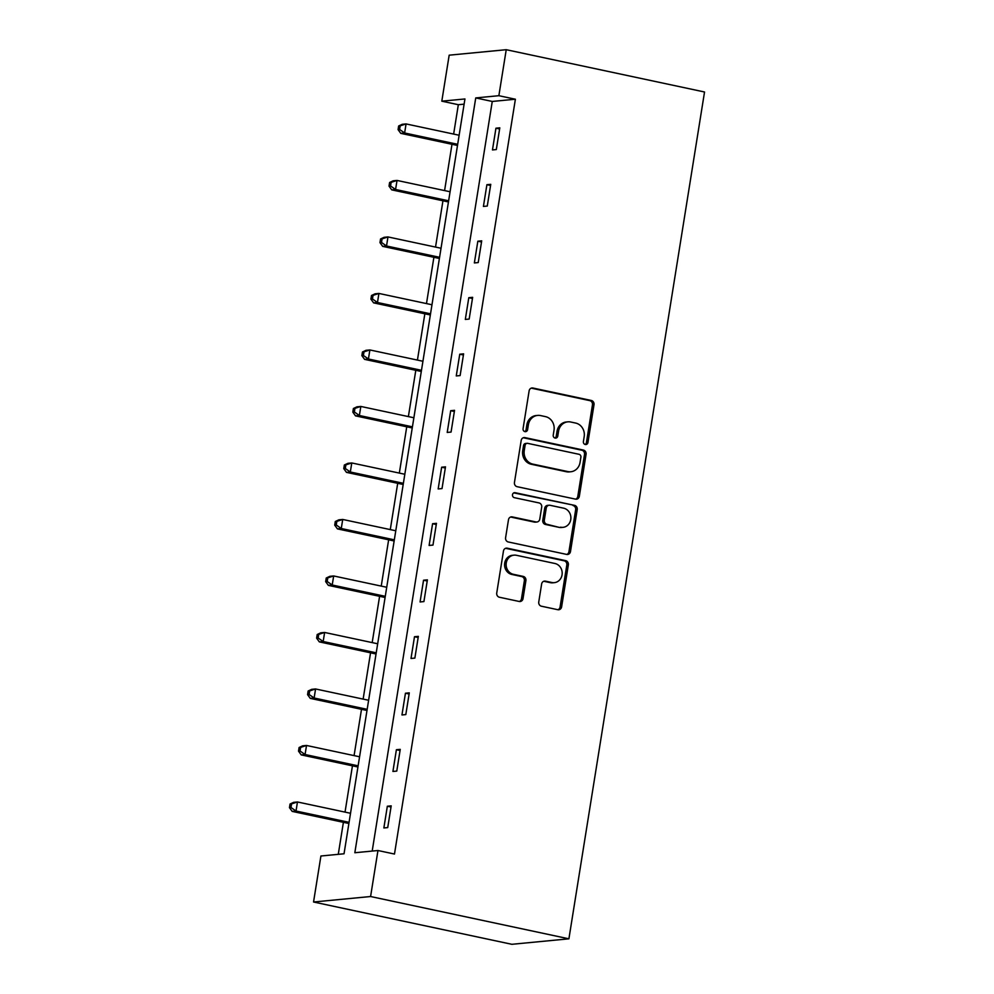 <?xml version="1.0" encoding="UTF-8"?>
<svg xmlns="http://www.w3.org/2000/svg" width="994" height="994" viewBox="0 0 994 994"><rect width="100%" height="100%" fill="white"/><g stroke="black" fill="none" stroke-linecap="round" stroke-linejoin="round"><path stroke-width="1.49" d="M585.28 444.504A2.535 2.299 84.5 0 0 587.951 442.504L594.002 404.732A3.628 3.293 84.5 0 0 591.331 400.483L532.933 388.02A3.628 3.293 84.5 0 0 529.119 390.891L523.068 428.662A2.535 2.299 84.5 0 0 525.577 431.669A2.535 2.299 84.5 0 0 527.603 429.632L528.386 424.749A11.605 10.524 84.5 0 1 537.667 415.405A11.605 10.524 84.5 0 1 540.599 415.579L545.457 416.623A11.605 10.524 84.5 0 1 554.018 430.203L553.236 435.099A2.535 2.299 84.5 0 0 555.745 438.106A2.535 2.299 84.5 0 0 557.783 436.068L558.566 431.172A11.605 10.524 84.5 0 1 567.835 421.841A11.605 10.524 84.5 0 1 570.767 422.015L575.638 423.059A11.605 10.524 84.5 0 1 584.186 436.639L583.403 441.535A2.535 2.299 84.5 0 0 585.28 444.504M585.143 444.467A2.535 2.299 84.5 0 0 586.41 442.653L592.461 404.869A3.628 3.293 84.5 0 0 589.79 400.632L531.392 388.169A3.628 3.293 84.5 0 0 531.256 388.145M524.795 431.595A2.535 2.299 84.5 0 0 526.062 429.781L526.845 424.885L528.386 424.749M554.963 438.031A2.535 2.299 84.5 0 0 556.242 436.217L557.025 431.321L558.566 431.172M538.76 601.966A3.628 3.293 84.5 0 0 541.432 606.216L557.808 609.707A3.628 3.293 84.5 0 0 561.622 606.837L568.344 564.89A3.628 3.293 84.5 0 0 565.673 560.641L507.275 548.191A3.628 3.293 84.5 0 0 503.461 551.049L496.739 593.008A3.628 3.293 84.5 0 0 499.423 597.245L519.203 601.469A3.628 3.293 84.5 0 0 523.018 598.612L525.901 580.658A3.628 3.293 84.5 0 0 523.217 576.408L513.413 574.308A9.691 8.797 84.5 0 1 506.132 564.294A9.691 8.797 84.5 0 1 514.01 555.149A9.691 8.797 84.5 0 1 516.458 555.298L554.9 563.486A9.691 8.797 84.5 0 1 562.182 573.513A9.691 8.797 84.5 0 1 554.304 582.658A9.691 8.797 84.5 0 1 551.856 582.509L545.445 581.142A3.628 3.293 84.5 0 0 541.631 584.012L538.76 601.966M377.956 850.516L370.588 896.526L568.903 938.821L704.535 91.995L506.232 49.7L498.864 95.697L475.741 97.921L354.833 852.74L377.956 850.516L394.481 854.045L515.389 99.226L498.864 95.697M575.526 499.137A3.628 3.293 84.5 0 0 579.34 496.279L586.062 454.32A3.628 3.293 84.5 0 0 583.379 450.071L524.981 437.621A3.628 3.293 84.5 0 0 521.179 440.479L514.457 482.438A3.628 3.293 84.5 0 0 517.128 486.687L575.526 499.137M577.203 509.611L570.481 551.558A3.628 3.293 84.5 0 1 566.667 554.416L508.269 541.966A3.628 3.293 84.5 0 1 505.598 537.717L508.481 519.763A3.628 3.293 84.5 0 1 512.283 516.905L535.965 521.949A3.628 3.293 84.5 0 0 539.779 519.092L541.693 507.176A3.628 3.293 84.5 0 0 539.021 502.927L514.358 497.671A2.535 2.299 84.5 0 1 514.519 492.664A2.535 2.299 84.5 0 1 515.153 492.701L574.532 505.362A3.628 3.293 84.5 0 1 577.203 509.611L575.663 509.748L568.941 551.707L570.481 551.558M464.111 104.159L458.333 104.705L441.808 101.177L464.943 98.965L344.036 853.784L320.913 856.008L313.545 902.005L511.848 944.3L568.903 938.821M515.389 99.226L492.266 101.45L372.191 851.075M495.944 128.201L492.465 149.932L496.317 149.56L499.796 127.828L495.944 128.201L499.622 128.984M486.898 184.698L483.419 206.429L487.271 206.056L490.75 184.325L486.898 184.698L490.564 185.48M477.841 241.207L474.362 262.938L478.226 262.565L481.705 240.834L477.841 241.207L481.518 241.989M468.795 297.703L465.316 319.434L469.168 319.062L472.647 297.33L468.795 297.703L472.461 298.486M459.75 354.212L456.258 375.943L460.123 375.57L463.602 353.839L459.75 354.212L463.415 354.995M450.692 410.708L447.213 432.44L451.065 432.067L454.544 410.336L450.692 410.708L454.37 411.491M441.647 467.217L438.168 488.949L442.019 488.576L445.498 466.845L441.647 467.217L445.312 468M432.589 523.714L429.11 545.445L432.974 545.085L436.453 523.341L432.589 523.714L436.267 524.497M423.543 580.223L420.064 601.954L423.916 601.581L427.395 579.85L423.543 580.223L427.209 581.005M414.498 636.719L411.007 658.45L414.871 658.09L418.35 636.359L414.498 636.719L418.163 637.502M405.44 693.228L401.961 714.959L405.813 714.587L409.292 692.855L405.44 693.228L409.118 694.011M396.395 749.724L392.916 771.456L396.768 771.096L400.247 749.364L396.395 749.724L400.06 750.507M387.337 806.233L383.858 827.965L387.722 827.592L391.201 805.861L387.337 806.233L391.015 807.016M458.333 104.705L453.637 134.078M451.997 144.279L444.579 190.575M442.951 200.788L435.534 247.084M433.893 257.284L426.488 303.58M424.848 313.793L417.43 360.089M415.803 370.29L408.385 416.585M406.745 426.799L399.327 473.094M397.699 483.308L390.282 529.591M388.642 539.804L381.236 586.1M379.596 596.313L372.178 642.609M370.551 652.809L363.133 699.105M361.493 709.318L354.075 755.614M352.448 765.815L345.03 812.11M343.402 822.324L338.271 854.343M441.808 101.177L449.176 55.179L506.232 49.7M313.545 902.005L370.588 896.526M492.266 101.45L475.741 97.921M567.835 421.841L566.294 421.99A11.605 10.524 84.5 0 0 557.025 431.321M537.667 415.405L536.126 415.554A11.605 10.524 84.5 0 0 526.845 424.885M575.663 499.162A3.628 3.293 84.5 0 0 577.8 496.416L584.509 454.469A3.628 3.293 84.5 0 0 581.838 450.22L523.44 437.77A3.628 3.293 84.5 0 0 523.304 437.745M580.894 457.265A2.535 2.299 84.5 0 0 579.017 454.295L527.764 443.361A2.535 2.299 84.5 0 0 525.093 445.362L524.26 450.518A11.605 10.524 84.5 0 0 532.821 464.111L567.86 471.578A11.605 10.524 84.5 0 0 570.792 471.752A11.605 10.524 84.5 0 0 580.061 462.421L580.894 457.265M527.118 443.324L525.577 443.473A2.535 2.299 84.5 0 0 523.552 445.511L525.093 445.362M570.792 471.752L569.251 471.901A11.605 10.524 84.5 0 1 566.319 471.728L531.281 464.26A11.605 10.524 84.5 0 1 522.72 450.667L523.552 445.511M566.804 554.441A3.628 3.293 84.5 0 0 568.941 551.707M536.884 522.012L535.344 522.148A3.628 3.293 84.5 0 1 534.424 522.098L510.742 517.054A3.628 3.293 84.5 0 0 510.605 517.029M513.774 492.875L574.532 505.362M560.541 527.193A9.691 8.797 84.5 0 0 563.002 527.342A9.691 8.797 84.5 0 0 570.879 518.197A9.691 8.797 84.5 0 0 563.598 508.17L550.042 505.287A3.628 3.293 84.5 0 0 546.228 508.145L544.327 520.061A3.628 3.293 84.5 0 0 546.998 524.31L559.001 527.342A9.691 8.797 84.5 0 0 561.448 527.479L563.002 527.342M549.135 505.238L547.595 505.374A3.628 3.293 84.5 0 0 544.687 508.294L546.228 508.145M559.001 527.342L545.457 524.459A3.628 3.293 84.5 0 1 542.786 520.21L544.687 508.294M575.663 509.748A3.628 3.293 84.5 0 0 572.991 505.511M554.304 582.658L552.763 582.807A9.691 8.797 84.5 0 1 550.316 582.658L543.904 581.291A3.628 3.293 84.5 0 0 543.768 581.266M514.01 555.149L512.457 555.298A9.691 8.797 84.5 0 0 504.579 564.443A9.691 8.797 84.5 0 0 511.873 574.457L513.413 574.308M519.34 601.494A3.628 3.293 84.5 0 0 521.477 598.761L524.36 580.807A3.628 3.293 84.5 0 0 521.676 576.557L511.873 574.457M557.945 609.732A3.628 3.293 84.5 0 0 560.082 606.986L566.804 565.039A3.628 3.293 84.5 0 0 564.132 560.79L505.735 548.34A3.628 3.293 84.5 0 0 505.598 548.315M459.129 135.246L406.074 123.927L404.62 132.985L400.768 133.358L457.488 145.459M399.613 129.469L400.184 125.84L398.644 125.99L398.072 129.618L399.613 129.469L404.62 132.985L457.675 144.304M398.644 125.99L402.222 124.3L406.074 123.927L400.184 125.84M400.768 133.358L398.072 129.618M450.083 191.755L397.028 180.436L395.575 189.494L391.723 189.866L448.443 201.956M390.555 185.965L391.139 182.349L389.598 182.498L389.014 186.114L390.555 185.965L395.575 189.494L448.629 200.8M389.598 182.498L393.177 180.809L397.028 180.436L391.139 182.349M391.723 189.866L389.014 186.114M441.025 248.251L387.971 236.932L386.529 245.99L382.665 246.363L439.398 258.465M381.51 242.474L382.094 238.846L380.54 238.995L379.969 242.623L381.51 242.474L386.529 245.99L439.584 257.309M380.54 238.995L384.119 237.305L387.971 236.932L382.094 238.846M382.665 246.363L379.969 242.623M431.98 304.76L378.925 293.441L377.471 302.499L373.62 302.872L430.34 314.961M372.452 298.97L373.036 295.355L371.495 295.504L370.911 299.119L372.452 298.97L377.471 302.499L430.526 313.806M371.495 295.504L375.073 293.814L378.925 293.441L373.036 295.355M373.62 302.872L370.911 299.119M422.922 361.257L369.88 349.95L368.426 358.996L364.574 359.368L421.294 371.47M363.406 355.479L363.99 351.851L362.45 352L361.866 355.628L363.406 355.479L368.426 358.996L421.481 370.315M362.45 352L366.016 350.31L369.88 349.95L363.99 351.851M364.574 359.368L361.866 355.628M413.877 417.766L360.822 406.447L359.381 415.504L355.517 415.877L412.249 427.967M354.361 411.976L354.933 408.36L353.392 408.509L352.82 412.125L354.361 411.976L359.381 415.504L412.423 426.824M353.392 408.509L356.97 406.819L360.822 406.447L354.933 408.36M355.517 415.877L352.82 412.125M404.831 474.262L351.777 462.956L350.323 472.001L346.471 472.374L403.191 484.476M345.303 468.485L345.887 464.857L344.346 465.006L343.762 468.634L345.303 468.485L350.323 472.001L403.378 483.32M344.346 465.006L347.925 463.316L351.777 462.956L345.887 464.857M346.471 472.374L343.762 468.634M395.774 530.771L342.719 519.452L341.277 528.51L337.413 528.883L394.146 540.972M336.258 524.981L336.842 521.365L335.289 521.515L334.717 525.13L336.258 524.981L341.277 528.51L394.332 539.829M335.289 521.515L338.867 519.825L342.719 519.452L336.842 521.365M337.413 528.883L334.717 525.13M386.728 587.268L333.673 575.961L332.22 585.006L328.368 585.379L385.088 597.481M327.2 581.49L327.784 577.862L326.243 578.011L325.659 581.639L327.2 581.49L332.22 585.006L385.274 596.325M326.243 578.011L329.822 576.321L333.673 575.961L327.784 577.862M328.368 585.379L325.659 581.639M377.683 643.777L324.628 632.457L323.174 641.515L319.322 641.888L376.043 653.977M318.155 637.999L318.739 634.371L317.198 634.52L316.614 638.136L318.155 637.999L323.174 641.515L376.229 652.834M317.198 634.52L320.764 632.83L324.628 632.457L318.739 634.371M319.322 641.888L316.614 638.136M368.625 700.273L315.57 688.966L314.129 698.012L310.265 698.384L366.997 710.486M309.109 694.495L309.681 690.88L308.14 691.016L307.568 694.644L309.109 694.495L314.129 698.012L367.171 709.331M308.14 691.016L311.718 689.339L315.57 688.966L309.681 690.88M310.265 698.384L307.568 694.644M359.579 756.782L306.525 745.463L305.071 754.521L301.219 754.893L357.939 766.995M300.051 751.004L300.635 747.376L299.095 747.525L298.511 751.141L300.051 751.004L305.071 754.521L358.126 765.84M299.095 747.525L302.673 745.835L306.525 745.463L300.635 747.376M301.219 754.893L298.511 751.141M350.522 813.278L297.467 801.972L296.026 811.029L292.174 811.39L348.894 823.492M291.006 807.501L291.59 803.885L290.037 804.034L289.465 807.65L291.006 807.501L296.026 811.029L349.08 822.336M290.037 804.034L293.615 802.344L297.467 801.972L291.59 803.885M292.174 811.39L289.465 807.65M586.41 442.653L587.951 442.504M526.062 429.781L527.603 429.632M556.242 436.217L557.783 436.068M531.392 388.169L532.933 388.02M589.79 400.632L591.331 400.483M592.461 404.869L594.002 404.732M523.44 437.77L524.981 437.621M581.838 450.22L583.379 450.071M584.509 454.469L586.062 454.32M577.8 496.416L579.34 496.279M522.72 450.667L524.26 450.518M531.281 464.26L532.821 464.111M566.319 471.728L567.86 471.578M510.742 517.054L512.283 516.905M534.424 522.098L535.965 521.949M513.898 492.813L515.153 492.701M542.786 520.21L544.327 520.061M545.457 524.459L546.998 524.31M543.904 581.291L545.445 581.142M550.316 582.658L551.856 582.509M521.676 576.557L523.217 576.408M524.36 580.807L525.901 580.658M521.477 598.761L523.018 598.612M505.735 548.34L507.275 548.191M564.132 560.79L565.673 560.641M566.804 565.039L568.344 564.89M560.082 606.986L561.622 606.837"/></g></svg>

